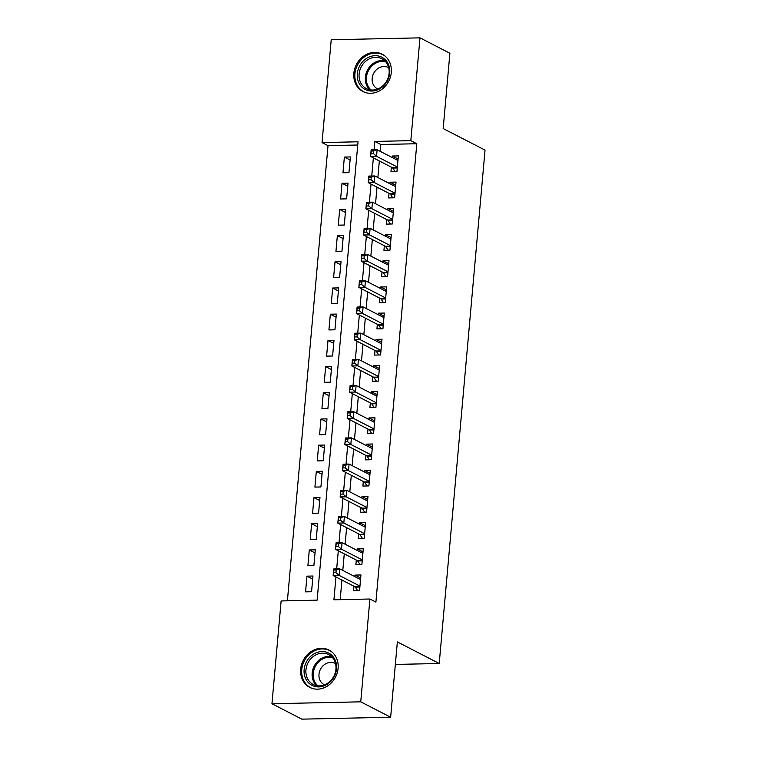 <?xml version="1.0" encoding="UTF-8"?>
<svg xmlns="http://www.w3.org/2000/svg" width="757" height="757" viewBox="0 0 757 757"><rect width="100%" height="100%" fill="white"/><g stroke="black" fill="none" stroke-linecap="round" stroke-linejoin="round"><path stroke-width="1.14" d="M391.284 72.454A20.988 18.177 117.3 0 1 362.953 91.521A20.988 18.177 117.3 0 1 353.85 73.268A20.988 18.177 117.3 0 1 382.181 54.201A20.988 18.177 117.3 0 1 391.284 72.454M338.105 668.327A20.988 18.177 117.3 0 1 309.774 687.394A20.988 18.177 117.3 0 1 300.671 669.141A20.988 18.177 117.3 0 1 329.002 650.074A20.988 18.177 117.3 0 1 338.105 668.327M419.993 37.85L449.895 53.255L443.176 128.558L485.038 150.123L439.221 663.492L397.359 641.927L390.64 717.229L301.863 719.15L271.962 703.745L281.131 600.944L317.126 600.159L358.033 141.796L322.037 142.581L331.216 39.771L419.993 37.85L410.824 140.651L374.829 141.436L374.081 149.829M357.749 145.013L328.018 145.656L287.405 600.803M328.018 145.656L322.037 142.581M391.36 167.165L390.953 171.744L396.952 171.612L398.352 155.895L392.353 156.027L392.221 157.532M389.022 193.357L388.615 197.937L394.615 197.804L396.015 182.087L390.016 182.219L389.883 183.724M386.685 219.549L386.278 224.129L392.277 223.996L393.678 208.279L387.679 208.412L387.546 209.916M384.348 245.741L383.941 250.321L389.94 250.188L391.341 234.471L385.341 234.604L385.209 236.108M382.011 271.933L381.604 276.513L387.603 276.381L389.003 260.663L383.004 260.796L382.872 262.3M379.673 298.126L379.266 302.705L385.266 302.573L386.666 286.856L380.667 286.988L380.534 288.493M377.336 324.318L376.929 328.898L382.928 328.765L384.329 313.048L378.33 313.18L378.197 314.685M374.999 350.51L374.592 355.09L380.591 354.957L381.992 339.24L375.992 339.373L375.86 340.877M372.662 376.702L372.255 381.282L378.254 381.15L379.654 365.432L373.655 365.565L373.523 367.069M370.324 402.894L369.918 407.474L375.917 407.342L377.317 391.624L371.318 391.757L371.185 393.262M367.987 429.087L367.58 433.666L373.58 433.534L374.98 417.817L368.981 417.949L368.848 419.454M365.65 455.279L365.243 459.859L371.242 459.726L372.643 444.009L366.643 444.141L366.511 445.646M363.313 481.471L362.906 486.051L368.905 485.918L370.305 470.201L364.306 470.334L364.174 471.838M360.975 507.663L360.569 512.243L366.558 512.111L367.968 496.393L361.969 496.526L361.837 498.03M358.638 533.855L358.231 538.435L364.221 538.303L365.631 522.585L359.632 522.718L359.499 524.222M356.301 560.048L355.885 564.627L361.884 564.495L363.294 548.778L357.295 548.91L357.153 550.415M312.688 579.096L306.964 576.143L305.563 591.86L311.562 591.728L312.963 576.011L306.964 576.143M315.026 552.903L309.301 549.951L307.9 565.668L313.9 565.536L315.3 549.819L309.301 549.951M317.363 526.711L311.638 523.759L310.238 539.476L316.237 539.344L317.637 523.626L311.638 523.759M319.7 500.519L313.975 497.567L312.575 513.284L318.574 513.151L319.974 497.434L313.975 497.567M322.037 474.327L316.312 471.374L314.912 487.092L320.911 486.959L322.312 471.242L316.312 471.374M324.375 448.135L318.65 445.182L317.249 460.899L323.248 460.767L324.649 445.05L318.65 445.182M326.712 421.942L320.987 418.99L319.586 434.707L325.586 434.575L326.986 418.858L320.987 418.99M329.049 395.75L323.324 392.798L321.924 408.515L327.923 408.383L329.323 392.665L323.324 392.798M331.386 369.558L325.661 366.606L324.261 382.323L330.26 382.19L331.661 366.473L325.661 366.606M333.723 343.366L327.999 340.413L326.598 356.131L332.597 355.998L333.998 340.281L327.999 340.413M336.061 317.174L330.345 314.221L328.935 329.938L334.935 329.806L336.335 314.089L330.345 314.221M338.398 290.981L332.683 288.029L331.273 303.746L337.272 303.614L338.672 287.897L332.683 288.029M340.735 264.789L335.02 261.837L333.61 277.554L339.609 277.422L341.019 261.704L335.02 261.837M343.082 238.597L337.357 235.645L335.947 251.362L341.946 251.229L343.356 235.512L337.357 235.645M345.419 212.405L339.694 209.452L338.284 225.17L344.284 225.037L345.694 209.32L339.694 209.452M347.756 186.213L342.032 183.26L340.622 198.977L346.621 198.845L348.031 183.128L342.032 183.26M348.958 172.653L350.368 156.936L344.369 157.068L342.968 172.785L348.958 172.653M335.957 576.966L333.922 599.799L369.918 599.014L375.898 602.099L416.804 143.735L380.809 144.511L380.203 151.343M379.342 160.967L377.866 177.535M377.005 187.159L375.529 203.728M374.668 213.351L373.192 229.92M372.33 239.543L370.854 256.112M369.993 265.735L368.517 282.304M367.656 291.928L366.18 308.496M365.319 318.12L363.843 334.689M362.982 344.312L361.496 360.881M360.644 370.504L359.159 387.073M358.307 396.696L356.821 413.265M355.97 422.889L354.484 439.457M353.633 449.081L352.147 465.65M351.295 475.273L349.81 491.842M348.949 501.465L347.472 518.034M346.611 527.657L345.135 544.226M344.274 553.85L342.798 570.418M341.937 580.042L340.186 599.658M353.964 586.24L353.547 590.82L359.547 590.687L360.957 574.97L354.957 575.102L354.815 576.607M395.353 664.438L439.221 663.492M390.64 717.229L360.739 701.824L271.962 703.745M416.804 143.735L410.824 140.651M369.918 599.014L360.739 701.824M373.362 157.891L371.744 176.021M371.025 184.083L369.407 202.214M368.687 210.276L367.069 228.406M366.35 236.468L364.732 254.598M364.013 262.66L362.395 280.79M361.676 288.852L360.058 306.982M359.338 315.044L357.72 333.175M357.001 341.237L355.383 359.367M354.664 367.429L353.046 385.559M352.327 393.621L350.709 411.751M349.989 419.813L348.371 437.943M347.652 446.005L346.034 464.136M345.315 472.198L343.687 490.328M342.968 498.39L341.35 516.52M340.631 524.582L339.013 542.712M338.294 550.774L336.676 568.904M380.809 144.511L374.829 141.436M360.682 578.055L354.957 575.102M350.094 160.02L344.369 157.068M363.019 551.862L357.295 548.91M365.357 525.67L359.632 522.718M367.694 499.478L361.969 496.526M370.031 473.286L364.306 470.334M372.368 447.094L366.643 444.141M374.706 420.901L368.981 417.949M377.043 394.709L371.318 391.757M379.38 368.517L373.655 365.565M381.717 342.325L375.992 339.373M384.054 316.133L378.33 313.18M386.392 289.94L380.667 286.988M388.729 263.748L383.004 260.796M391.066 237.556L385.341 234.604M393.403 211.364L387.679 208.412M395.741 185.172L390.016 182.219M398.078 158.979L392.353 156.027M359.499 579.02L360.597 578.925M357.711 590.725L355.345 587.148A2.687 1.221 88.8 0 0 354.919 586.732L333.146 575.509L333.733 568.961L339.732 568.838L360.54 579.559M336.203 570.04L339.732 568.838L339.145 575.386L333.146 575.509L333.572 572.708L335.966 572.661L336.203 570.04L333.799 570.087L333.572 572.708M359.963 586.107L339.145 575.386L335.966 572.661M333.733 568.961L333.799 570.087M336.543 668.876A18.168 15.736 117.3 0 1 318.763 686.902A18.168 15.736 117.3 0 1 304.144 669.576A18.168 15.736 117.3 0 1 321.924 651.55A18.168 15.736 117.3 0 1 336.543 668.876M305.942 669.86A16.824 14.563 -62.7 0 0 313.237 684.489A16.824 14.563 -62.7 0 0 335.938 669.207A16.824 14.563 -62.7 0 0 328.642 654.578A16.824 14.563 -62.7 0 0 305.942 669.86M335.521 663.586A11.98 10.371 -62.7 0 0 335.162 663.387A11.98 10.371 -62.7 0 0 319 674.26A11.98 10.371 -62.7 0 0 324.185 684.678A11.98 10.371 -62.7 0 0 324.564 684.858M331.131 651.399A20.855 18.064 -62.7 0 0 329.901 650.689A20.855 18.064 -62.7 0 0 301.75 669.633A20.855 18.064 -62.7 0 0 310.796 687.772A20.855 18.064 -62.7 0 0 312.092 688.359M380.26 88.493A18.168 15.736 117.3 0 1 358.714 82.494A18.168 15.736 117.3 0 1 366.795 58.223A18.168 15.736 117.3 0 1 388.341 64.213A18.168 15.736 117.3 0 1 380.26 88.493M367.893 59.652A16.824 14.563 -62.7 0 0 359.073 74.678A16.824 14.563 -62.7 0 0 366.416 88.616A16.824 14.563 -62.7 0 0 380.355 87.68A16.824 14.563 -62.7 0 0 389.164 72.653A16.824 14.563 -62.7 0 0 381.821 58.705A16.824 14.563 -62.7 0 0 367.893 59.652M388.701 67.714A11.98 10.371 -62.7 0 0 388.341 67.515A11.98 10.371 -62.7 0 0 378.415 68.187A11.98 10.371 -62.7 0 0 372.141 78.879A11.98 10.371 -62.7 0 0 377.374 88.806A11.98 10.371 -62.7 0 0 377.743 88.985M384.31 55.526A20.855 18.064 -62.7 0 0 383.08 54.816A20.855 18.064 -62.7 0 0 365.792 55.98A20.855 18.064 -62.7 0 0 354.872 74.612A20.855 18.064 -62.7 0 0 363.975 91.9A20.855 18.064 -62.7 0 0 365.271 92.486M361.837 552.828L362.934 552.733M360.048 564.533L357.683 560.956A2.687 1.221 88.8 0 0 357.257 560.54L335.483 549.317L336.07 542.769L342.069 542.646L362.877 553.367M338.54 543.848L342.069 542.646L341.483 549.194L335.483 549.317L335.909 546.516L338.303 546.469L338.54 543.848L336.136 543.895L335.909 546.516M362.3 559.915L341.483 549.194L338.303 546.469M336.07 542.769L336.136 543.895M364.174 526.635L365.271 526.541M362.385 538.341L360.02 534.764A2.687 1.221 88.8 0 0 359.594 534.347L337.821 523.125L338.407 516.577L344.407 516.454L365.215 527.175M340.877 517.656L344.407 516.454L343.82 523.002L337.821 523.125L338.247 520.324L340.641 520.277L340.877 517.656L338.474 517.703L338.247 520.324M364.637 533.723L343.82 523.002L340.641 520.277M338.407 516.577L338.474 517.703M366.511 500.443L367.609 500.349M364.723 512.148L362.357 508.572A2.687 1.221 88.8 0 0 361.931 508.155L340.158 496.933L340.745 490.385L346.744 490.262L367.552 500.983M343.214 491.463L346.744 490.262L346.157 496.81L340.158 496.933L340.584 494.132L342.978 494.084L343.214 491.463L340.811 491.511L340.584 494.132M366.975 507.531L346.157 496.81L342.978 494.084M340.745 490.385L340.811 491.511M368.848 474.251L369.955 474.156M367.06 485.956L364.694 482.379A2.687 1.221 88.8 0 0 364.268 481.963L342.495 470.74L343.082 464.192L349.081 464.069L369.899 474.79M345.552 465.271L349.081 464.069L348.494 470.617L342.495 470.74L342.921 467.94L345.315 467.892L345.552 465.271L343.158 465.318L342.921 467.94M369.312 481.338L348.494 470.617L345.315 467.892M343.082 464.192L343.158 465.318M371.185 448.059L372.293 447.964M369.397 459.764L367.031 456.187A2.687 1.221 88.8 0 0 366.606 455.771L344.832 444.548L345.419 438L351.418 437.877L372.236 448.598M347.889 439.079L351.418 437.877L350.832 444.425L344.832 444.548L345.258 441.747L347.652 441.7L347.889 439.079L345.495 439.126L345.258 441.747M371.649 455.146L350.832 444.425L347.652 441.7M345.419 438L345.495 439.126M373.532 421.867L374.63 421.772M371.734 433.572L369.369 429.995A2.687 1.221 88.8 0 0 368.943 429.579L347.17 418.356L347.756 411.808L353.756 411.685L374.573 422.406M350.226 412.887L353.756 411.685L353.169 418.233L347.17 418.356L347.595 415.555L349.989 415.508L350.226 412.887L347.832 412.934L347.595 415.555M373.986 428.954L353.169 418.233L349.989 415.508M347.756 411.808L347.832 412.934M375.869 395.674L376.967 395.58M374.072 407.38L371.706 403.803A2.687 1.221 88.8 0 0 371.28 403.386L349.516 392.164L350.094 385.616L356.093 385.493L376.91 396.214M352.563 386.695L356.093 385.493L355.506 392.041L349.516 392.164L349.933 389.363L352.327 389.316L352.563 386.695L350.169 386.742L349.933 389.363M376.324 402.762L355.506 392.041L352.327 389.316M350.094 385.616L350.169 386.742M378.207 369.482L379.304 369.388M376.409 381.187L374.043 377.611A2.687 1.221 88.8 0 0 373.617 377.194L351.854 365.972L352.431 359.424L358.43 359.301L379.248 370.022M354.901 360.502L358.43 359.301L357.843 365.849L351.854 365.972L352.27 363.171L354.673 363.123L354.901 360.502L352.507 360.55L352.27 363.171M378.661 376.57L357.843 365.849L354.673 363.123M352.431 359.424L352.507 360.55M380.544 343.29L381.642 343.195M378.746 354.995L376.39 351.418A2.687 1.221 88.8 0 0 375.955 351.002L354.191 339.779L354.768 333.231L360.767 333.108L381.585 343.829M357.238 334.31L360.767 333.108L360.19 339.656L354.191 339.779L354.607 336.979L357.011 336.931L357.238 334.31L354.844 334.357L354.607 336.979M380.998 350.377L360.19 339.656L357.011 336.931M354.768 333.231L354.844 334.357M382.881 317.098L383.979 317.003M381.083 328.803L378.727 325.226A2.687 1.221 88.8 0 0 378.292 324.81L356.528 313.587L357.105 307.039L363.105 306.916L383.922 317.637M359.575 308.118L363.105 306.916L362.527 313.464L356.528 313.587L356.944 310.786L359.348 310.739L359.575 308.118L357.181 308.165L356.944 310.786M383.335 324.185L362.527 313.464L359.348 310.739M357.105 307.039L357.181 308.165M385.218 290.906L386.316 290.811M383.421 302.611L381.064 299.034A2.687 1.221 88.8 0 0 380.629 298.618L358.865 287.395L359.443 280.847L365.442 280.724L386.259 291.445M361.912 281.926L365.442 280.724L364.865 287.272L358.865 287.395L359.282 284.594L361.685 284.547L361.912 281.926L359.518 281.973L359.282 284.594M385.673 297.993L364.865 287.272L361.685 284.547M359.443 280.847L359.518 281.973M387.556 264.713L388.653 264.619M385.758 276.419L383.402 272.842A2.687 1.221 88.8 0 0 382.966 272.425L361.203 261.203L361.78 254.655L367.779 254.532L388.596 265.253M364.249 255.734L367.779 254.532L367.202 261.08L361.203 261.203L361.619 258.402L364.022 258.355L364.249 255.734L361.855 255.781L361.619 258.402M388.01 271.801L367.202 261.08L364.022 258.355M361.78 254.655L361.855 255.781M389.893 238.521L390.99 238.427M388.095 250.226L385.739 246.65A2.687 1.221 88.8 0 0 385.304 246.233L363.54 235.011L364.126 228.463L370.116 228.34L390.934 239.061M366.587 229.541L370.116 228.34L369.539 234.888L363.54 235.011L363.956 232.21L366.36 232.162L366.587 229.541L364.193 229.589L363.956 232.21M390.347 245.609L369.539 234.888L366.36 232.162M364.126 228.463L364.193 229.589M392.23 212.329L393.328 212.234M390.432 224.034L388.076 220.457A2.687 1.221 88.8 0 0 387.641 220.041L365.877 208.818L366.464 202.27L372.453 202.147L393.271 212.868M368.924 203.349L372.453 202.147L371.876 208.695L365.877 208.818L366.293 206.018L368.697 205.97L368.924 203.349L366.53 203.396L366.293 206.018M392.684 219.416L371.876 208.695L368.697 205.97M366.464 202.27L366.53 203.396M394.567 186.137L395.665 186.042M392.769 197.842L390.413 194.265A2.687 1.221 88.8 0 0 389.978 193.849L368.214 182.626L368.801 176.078L374.8 175.955L395.608 186.676M371.261 177.157L374.8 175.955L374.213 182.503L368.214 182.626L368.631 179.825L371.034 179.778L371.261 177.157L368.867 177.204L368.631 179.825M395.022 193.224L374.213 182.503L371.034 179.778M368.801 176.078L368.867 177.204M396.905 159.945L398.002 159.85M395.116 171.65L392.751 168.073A2.687 1.221 88.8 0 0 392.315 167.657L370.552 156.434L371.138 149.886L377.137 149.763L397.945 160.484M373.608 150.965L377.137 149.763L376.551 156.311L370.552 156.434L370.968 153.633L373.371 153.586L373.608 150.965L371.204 151.012L370.968 153.633M397.359 167.032L376.551 156.311L373.371 153.586M371.138 149.886L371.204 151.012M359.878 587.053L355.345 587.148M359.916 586.618L354.919 586.732M316.577 685.653A16.824 14.563 117.3 0 1 312.177 673.068A16.824 14.563 117.3 0 1 331.538 656.631M332.437 657.559A16.266 14.09 -62.7 0 0 313.266 673.361A16.266 14.09 -62.7 0 0 317.864 685.842M369.766 89.78A16.824 14.563 117.3 0 1 374.119 62.859A16.824 14.563 117.3 0 1 384.717 60.759M385.616 61.686A16.266 14.09 -62.7 0 0 374.914 63.626A16.266 14.09 -62.7 0 0 371.044 89.969M362.215 560.861L357.683 560.956M362.253 560.426L357.257 560.54M364.552 534.669L360.02 534.764M364.59 534.234L359.594 534.347M366.89 508.477L362.357 508.572M366.927 508.042L361.931 508.155M369.227 482.285L364.694 482.379M369.265 481.849L364.268 481.963M371.564 456.093L367.031 456.187M371.602 455.657L366.606 455.771M373.901 429.9L369.369 429.995M373.939 429.465L368.943 429.579M376.238 403.708L371.706 403.803M376.276 403.273L371.28 403.386M378.576 377.516L374.043 377.611M378.614 377.081L373.617 377.194M380.913 351.324L376.39 351.418M380.951 350.888L375.955 351.002M383.25 325.132L378.727 325.226M383.288 324.696L378.292 324.81M385.587 298.939L381.064 299.034M385.625 298.504L380.629 298.618M387.925 272.747L383.402 272.842M387.963 272.312L382.966 272.425M390.262 246.555L385.739 246.65M390.3 246.12L385.304 246.233M392.599 220.363L388.076 220.457M392.637 219.927L387.641 220.041M394.936 194.171L390.413 194.265M394.974 193.735L389.978 193.849M397.274 167.978L392.751 168.073M397.311 167.543L392.315 167.657M329.901 650.689L330.771 651.134M310.796 687.772L311.666 688.217M383.08 54.816L383.95 55.261M363.975 91.9L364.846 92.345"/></g></svg>
